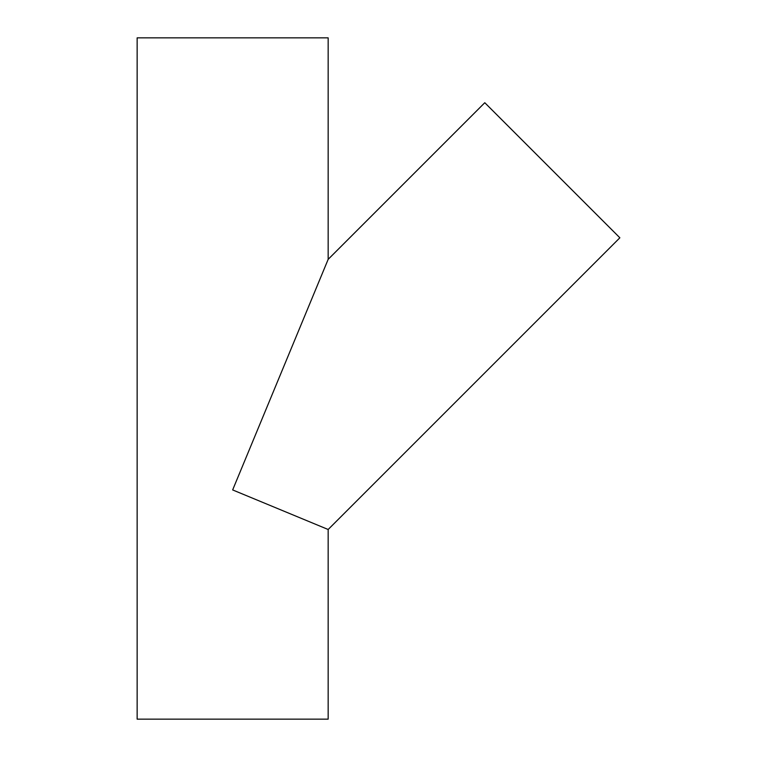 <?xml version="1.0" encoding="UTF-8"?>
<svg xmlns="http://www.w3.org/2000/svg" width="757" height="757" viewBox="0 0 757 757"><rect width="100%" height="100%" fill="white"/><g stroke="black" fill="none" stroke-linecap="round" stroke-linejoin="round"><path stroke-width="1.14" d="M328.16 529.493L232.654 489.93L328.16 259.348L484.783 102.725L619.86 237.793L328.16 529.493L328.16 719.15L137.14 719.15L137.14 37.85L328.16 37.85L328.16 259.348"/></g></svg>
